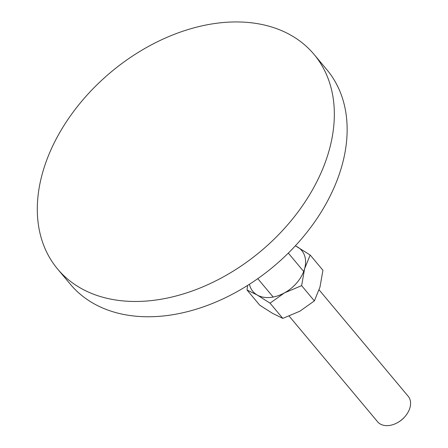 <?xml version="1.0" encoding="UTF-8"?>
<svg xmlns="http://www.w3.org/2000/svg" width="448" height="448" viewBox="0 0 448 448"><rect width="100%" height="100%" fill="white"/><g stroke="black" fill="none" stroke-linecap="round" stroke-linejoin="round"><path stroke-width="0.67" d="M146.927 301.011A167.205 116.754 -39.9 0 0 303.738 203.907A167.205 116.754 -39.9 0 0 314.02 54.365A167.205 116.754 -39.9 0 0 224.717 22.4A167.205 116.754 -39.9 0 0 67.906 119.498A167.205 116.754 -39.9 0 0 57.624 269.046A167.205 116.754 -39.9 0 0 146.927 301.011M314.02 54.365L326.827 69.658A167.205 116.754 140.1 0 1 316.546 219.201A167.205 116.754 140.1 0 1 159.734 316.305A167.205 116.754 140.1 0 1 70.431 284.34L57.624 269.046M319.127 289.906L408.162 396.239A19.902 13.899 140.1 0 1 404.964 416.601A19.902 13.899 140.1 0 1 398.244 422.223A19.902 13.899 140.1 0 1 388.27 425.6A19.902 13.899 140.1 0 1 377.636 421.798L289.184 316.154M404.964 416.601L404.488 417.138A16.671 11.642 140.1 0 1 398.86 421.854L398.244 422.223M295.299 245.879A31.847 22.238 140.1 0 1 297.366 246.887A31.847 22.238 140.1 0 1 304.595 268.783A31.847 22.238 140.1 0 1 284.53 292.846A31.847 22.238 140.1 0 1 269.886 297.489A31.847 22.238 140.1 0 1 257.23 295.019L270.049 303.15L284.53 292.846L301.627 285.662L304.595 268.783L310.178 255.024L322.935 270.256L319.962 287.134L314.378 300.894L299.897 311.198L282.806 318.382L272.602 313.37L259.784 305.234L247.027 290.002L257.23 295.019A31.847 22.238 140.1 0 1 249.452 284.267M310.178 255.024L295.383 245.784M247.554 285.471L247.027 290.002M270.049 303.15L282.806 318.382M301.627 285.662L314.378 300.894M257.79 278.656L273.179 297.041M288.31 253.103L303.705 271.482"/></g></svg>
